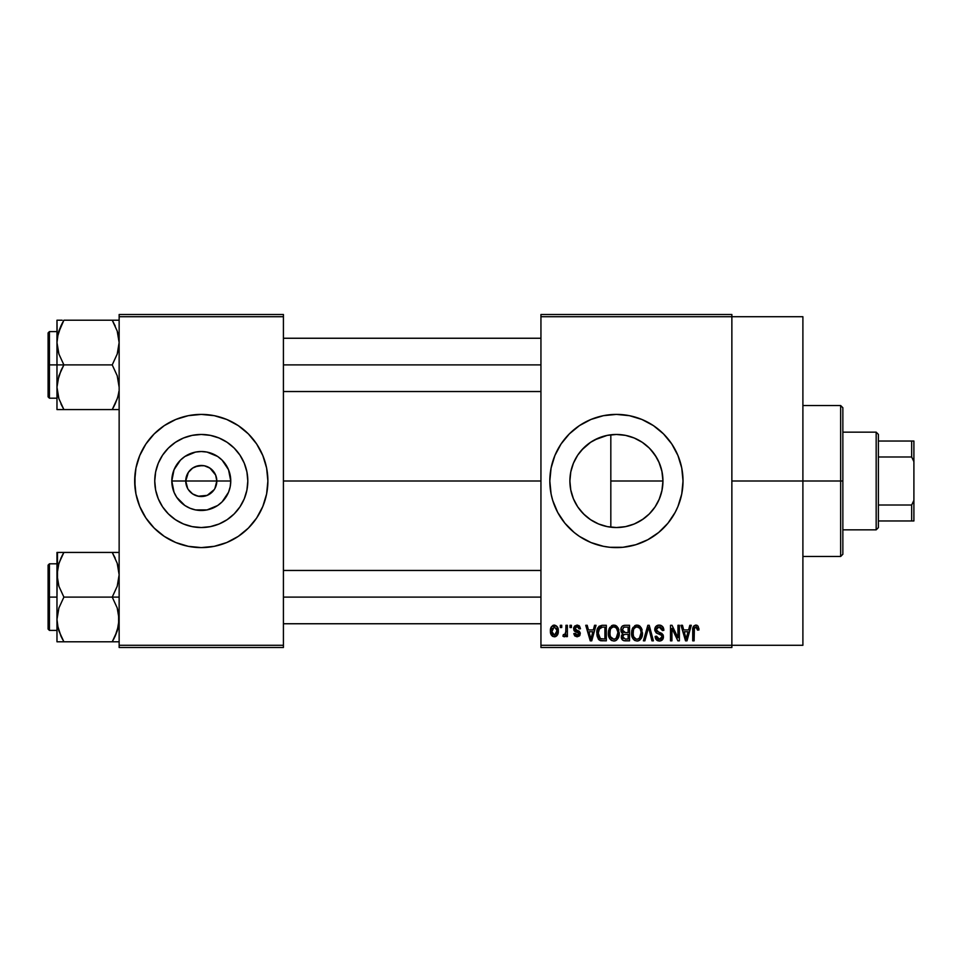 <?xml version="1.0" encoding="UTF-8"?>
<svg xmlns="http://www.w3.org/2000/svg" width="962" height="962" viewBox="0 0 962 962"><rect width="100%" height="100%" fill="white"/><g stroke="black" fill="none" stroke-linecap="round" stroke-linejoin="round"><path stroke-width="1.44" d="M187.674 488.504L185.738 481A15.536 15.536 0 0 0 201.274 496.536A15.536 15.536 0 0 0 216.823 481L230.76 481A29.485 29.485 0 0 1 201.274 510.485A29.485 29.485 0 0 1 171.801 481L216.823 481A15.536 15.536 0 0 1 201.274 496.536A15.536 15.536 0 0 1 185.738 481L188.36 472.366L192.64 468.073L198.244 465.764L204.317 465.764L209.908 468.073L215.632 475.048L216.823 481L214.887 488.504M193.915 494.684L199.086 496.38M200 496.488L207.227 495.358L198.244 496.236L192.64 493.927L188.36 489.634L190.296 491.991M191.402 493.001L192.64 493.927M247.811 481A46.537 46.537 0 0 1 201.274 527.537A46.537 46.537 0 0 1 154.75 481L155.64 471.921L158.285 463.191L162.59 455.146L168.374 448.1L175.433 442.316L183.477 438.011L192.208 435.365L201.274 434.463L210.353 435.365L219.083 438.011L227.128 442.316L234.187 448.1L239.971 455.146L244.264 463.191L246.921 471.921L247.811 481L246.921 490.079L244.264 498.809L239.971 506.854L234.187 513.9L227.128 519.684L219.083 523.989L210.353 526.635L201.274 527.537L192.208 526.635L183.477 523.989L175.433 519.684L168.374 513.9L162.59 506.854L158.285 498.809L155.64 490.079L154.75 481A46.537 46.537 0 0 1 201.274 434.463A46.537 46.537 0 0 1 247.811 481M134.68 481.06A66.594 66.594 0 0 0 181.866 544.708M182.034 544.757A66.594 66.594 0 0 0 188.239 546.308M188.336 546.332A66.594 66.594 0 0 0 214.225 546.332M214.322 546.308A66.594 66.594 0 0 0 220.526 544.757M220.695 544.708A66.594 66.594 0 0 0 267.881 481.06M267.556 487.53L267.881 481A66.594 66.594 0 0 1 201.274 547.594A66.594 66.594 0 0 1 134.68 481L135.955 493.999L139.755 506.481L145.899 518.001L154.185 528.09L164.274 536.375L175.793 542.532L188.287 546.32L201.274 547.594L214.273 546.32L226.767 542.532L238.275 536.375L248.376 528.09L256.662 518.001L262.806 506.481L266.606 493.999L267.881 481L266.606 468.001L262.806 455.519L256.662 443.999L248.376 433.91L238.275 425.625L226.767 419.468L214.273 415.68L201.274 414.406L188.287 415.68L175.793 419.468L164.274 425.625L154.185 433.91L145.899 443.999L139.755 455.519L135.955 468.001L134.68 481A66.594 66.594 0 0 1 201.274 414.406A66.594 66.594 0 0 1 267.881 481L267.556 474.47M659.114 499.506L661.904 490.824L662.95 481A46.537 46.537 0 0 1 616.426 527.537A46.537 46.537 0 0 1 569.889 481L570.767 490.019M654.761 507.371L655.495 506.265M641.654 520.093L635.052 523.641L643.506 518.831L649.097 514.129M623.087 527.056L625.432 526.647M625.589 526.623L628.054 526.058M592.556 520.947L598.58 523.977L590.572 519.684L583.513 513.9L577.729 506.854L573.436 498.809L570.779 490.079L569.889 481L570.743 472.15M598.725 524.037L600.408 524.687M579.04 508.718L584.547 514.898L590.62 519.72M570.731 489.826L573.364 498.629M573.52 499.013L574.494 501.19M549.819 481.036A66.594 66.594 0 0 0 597.017 544.708M597.161 544.757A66.594 66.594 0 0 0 629.376 546.332M629.449 546.308A66.594 66.594 0 0 0 635.678 544.757M635.834 544.708A66.594 66.594 0 0 0 677.945 506.505L681.745 493.999L683.02 481A66.594 66.594 0 0 1 616.426 547.594A66.594 66.594 0 0 1 549.819 481L551.094 493.999L552.693 500.336L557.683 512.397L564.934 523.256L574.17 532.479L579.425 536.375L590.933 542.532L603.427 546.32L609.896 547.282L622.943 547.282L635.75 544.732L647.811 539.73L658.669 532.479L667.905 523.256L675.156 512.397L677.945 506.481M677.957 506.457A66.594 66.594 0 0 0 680.134 500.372M680.17 500.288A66.594 66.594 0 0 0 681.733 494.035M681.745 493.951A66.594 66.594 0 0 0 683.02 481L681.745 468.001L677.945 455.519L671.801 443.999L663.515 433.91L653.426 425.625L641.907 419.468L629.413 415.68L616.426 414.406L603.427 415.68L590.933 419.468L579.425 425.625L569.324 433.91L561.038 443.999L554.894 455.519L551.094 468.001L549.819 481A66.594 66.594 0 0 1 616.426 414.406A66.594 66.594 0 0 1 683.02 481A66.594 66.594 0 0 0 682.707 474.494M731.866 481L802.897 481L802.897 316.714L802.897 481L731.866 481M283.417 481L540.945 481L283.417 481M214.201 489.634L207.227 495.358M620.767 527.332L618.626 527.477M613.564 527.441L610.846 527.2M633.633 524.23L630.471 525.36M648.809 514.405L642.664 519.42M653.859 508.621L649.759 513.467M658.814 500.18L656.565 504.533M661.988 490.44L661.086 494.047M662.902 478.799L662.878 483.549M608.838 435.089L610.822 434.812L610.822 527.2L608.826 526.911M570.67 489.514L569.889 481L570.779 471.921L573.436 463.191L577.729 455.146L583.513 448.1L590.572 442.316L598.617 438.011L607.347 435.365L616.426 434.463L625.492 435.365L634.223 438.011L642.267 442.316L649.326 448.1L655.11 455.146L659.415 463.191L662.06 471.921L662.95 481L662.06 490.079L659.415 498.809L655.11 506.854L649.326 513.9L642.267 519.684L634.223 523.989L625.492 526.635L616.426 527.537L607.347 526.635L598.617 523.989M573.22 498.304L571.115 491.606M581.661 511.928L579.437 509.247M577.212 506.06L576.707 505.242M589.129 518.686L585.497 515.776M582.575 512.938L581.673 511.952M596.777 523.184L594.72 522.162M605.338 526.19L602.513 525.408M540.945 314.502L731.866 314.502L540.945 314.502L540.945 316.714L731.866 316.714L731.866 645.286L540.945 645.286L540.945 314.502M731.866 316.714L540.945 316.714L540.945 647.498L540.945 645.286L731.866 645.286L731.866 647.498L540.945 647.498L731.866 647.498L731.866 314.502L731.866 316.714L802.897 316.714M560.317 625.3L560.317 627.525L561.724 627.525L561.724 625.3L560.317 625.3L561.724 625.3L560.317 625.3L560.317 627.525L561.724 627.525L561.724 625.3L561.724 627.525L560.317 627.525L560.317 625.3M569.997 625.3L569.997 627.525L571.416 627.525L571.416 625.3L569.997 625.3L571.416 625.3L569.997 625.3L569.997 627.525L571.416 627.525L571.416 625.3L571.416 627.525L569.997 627.525L569.997 625.3M594.552 625.3L593.338 629.942L588.443 629.942L587.217 625.3L585.738 625.3L590.247 640.836L591.738 640.836L596.031 625.3L594.552 625.3L596.031 625.3L594.552 625.3L593.338 629.942L588.443 629.942L587.217 625.3L585.738 625.3L590.247 640.836L591.738 640.836L596.031 625.3L591.738 640.836L590.247 640.836L585.738 625.3L587.217 625.3M617.857 627.537L613.792 625.096L609.752 627.477L608.345 633.056C608.104 637.361 609.92 640.031 613.792 641.041C617.736 639.995 619.552 637.277 619.251 632.864L617.099 626.551L615.019 625.252L612.578 625.252L609.078 628.763L608.597 635.726L609.908 638.9L611.832 640.596L614.465 640.993L616.895 639.814L619.191 634.235L618.085 627.933M641.065 627.537L637 625.096L632.96 627.477L631.553 633.056C631.312 637.361 633.128 640.031 637 641.041C640.945 639.995 642.76 637.277 642.46 632.864L640.307 626.551L638.227 625.252L635.786 625.252L632.287 628.763L631.806 635.726L633.116 638.9L635.052 640.596L637.686 640.993L640.103 639.814L642.4 634.235L641.293 627.933M659.162 625.096L655.964 626.358L654.761 629.605L655.976 632.671L661.808 635.509L661.676 638.107L659.896 639.201L657.659 638.72L656.577 636.195L655.17 636.399L656.276 639.694L659.836 641.029L662.866 639.165L663.203 635.257L661.832 633.417L656.83 631.288L656.276 628.751L657.443 627.272L659.728 626.971L661.519 627.982L662.433 630.543L663.852 630.351L662.662 626.647L659.162 625.096C656.385 625.288 654.918 626.791 654.761 629.605L656.914 633.309L661.591 635.148L662.036 636.736L659.379 639.225L656.577 636.195L655.17 636.399C655.266 639.225 656.673 640.776 659.427 641.041C662 640.824 663.347 639.405 663.443 636.784L656.18 629.581L659.042 626.911L662.433 630.543L663.852 630.351C663.78 627.176 662.229 625.432 659.162 625.096M689.814 625.3L688.588 629.942L683.705 629.942L682.479 625.3L681 625.3L685.509 640.836L687 640.836L691.293 625.3L689.814 625.3L691.293 625.3L689.814 625.3L688.588 629.942L683.705 629.942L682.479 625.3L681 625.3L685.509 640.836L687 640.836L691.293 625.3L687 640.836L685.509 640.836L681 625.3L682.479 625.3M698.123 626.19L695.478 625.12L693.205 626.887L692.712 640.836L694.119 640.836L694.408 627.849L696.344 626.996L697.546 630.146L698.965 629.942L698.123 626.19L695.911 625.096C693.422 625.733 692.363 627.464 692.712 630.29L692.712 640.836L694.119 640.836L694.323 628.09L695.839 626.911L697.546 630.146L698.965 629.942L698.123 626.19M677.969 625.3L677.969 637.734L672.029 625.3L670.502 625.3L670.502 640.836L671.921 640.836L671.921 628.378L677.885 640.836L679.388 640.836L679.388 625.3L677.969 625.3L679.388 625.3L677.969 625.3L677.969 637.734L672.029 625.3L670.502 625.3L670.502 640.836L671.921 640.836L671.921 628.378L677.885 640.836L679.388 640.836L679.388 625.3L679.388 640.836L677.885 640.836M647.991 629.569L644.877 640.836L643.398 640.836L647.835 625.3L643.398 640.836L644.877 640.836L648.604 627.116L651.935 640.836L653.402 640.836L649.218 625.3L647.835 625.3L649.218 625.3L647.835 625.3L643.398 640.836L644.877 640.836L648.604 627.116L651.935 640.836L653.402 640.836L649.218 625.3L653.402 640.836L651.935 640.836L649.17 629.569M625.156 625.3L622.582 625.901L621.103 628.09L621.272 632.07L622.787 633.681L621.464 635.545L621.524 638.467L623.604 640.644L629.533 640.836L629.533 625.3L625.156 625.3C622.318 625.42 620.887 626.947 620.863 629.857L622.787 633.681L621.26 636.928C621.392 639.441 622.679 640.74 625.144 640.836L629.533 640.836L629.533 625.3L629.533 640.836L625.144 640.836M597.919 627.801L602.188 625.3L599.049 626.286L597.318 629.352L596.969 635.293L598.448 639.273L600.685 640.704L606.325 640.836L606.325 625.3L602.188 625.3C598.256 626.118 596.476 628.739 596.849 633.152L600.132 640.548L606.325 640.836L606.325 625.3L606.325 640.836M577.044 625.096L574.518 626.142L573.629 628.751L574.579 631.264L578.775 633.285L578.727 634.427L577.38 635.173L575.757 634.692L575.252 633.369L573.833 633.573L574.759 635.918L577.104 636.808L579.437 635.918L580.242 632.912L579.244 631.204L575.408 629.497L575.18 627.753L577.38 626.743L579.088 628.932L580.495 628.727L579.533 626.154L577.392 625.108M565.969 625.3L565.704 633.465L564.778 634.704L563.347 634.583L562.938 636.195L564.622 636.748L565.969 634.8L565.969 636.603L567.376 636.603L567.376 625.3L565.969 625.3L567.376 625.3L565.969 625.3L565.704 633.465L564.357 634.788L563.347 634.583L562.938 636.195L564.285 636.808L565.969 634.8L565.969 636.603L567.376 636.603L567.376 625.3L567.376 636.603L565.969 636.603M554.365 625.096L551.166 627.164L550.42 631.072L551.491 635.245L554.365 636.808L557.527 634.788L558.297 630.952L557.515 627.116L554.365 625.096C551.466 625.841 550.156 627.825 550.42 631.072C550.216 634.198 551.539 636.11 554.365 636.808C557.226 636.086 558.537 634.138 558.297 630.952C558.525 627.777 557.214 625.817 554.365 625.096M600.372 437.325L605.326 435.81M592.58 441.041L596.813 438.804M587.758 444.348L589.153 443.29M581.721 450L582.599 449.038M585.509 446.212L587.746 444.36M574.518 460.762L577.236 455.904M571.091 470.502L573.352 463.371M661.062 467.869L661.976 471.536M655.483 455.723L659.102 462.481M656.553 457.455L650.793 449.627L654.773 454.653M642.676 442.58L648.809 447.595M649.759 448.545L650.757 449.603M634.499 438.119L641.642 441.895M618.578 434.523L625.637 435.389L633.657 437.782M607.503 435.329L613.576 434.559M216.823 481L185.738 481A15.536 15.536 0 0 1 201.274 465.464A15.536 15.536 0 0 1 216.823 481A15.536 15.536 0 0 0 201.274 465.464A15.536 15.536 0 0 0 185.738 481L171.801 481L174.038 469.721L180.435 460.149L184.896 456.481L195.526 452.08L201.274 451.515L207.034 452.08L217.665 456.481L222.126 460.149L228.523 469.721L230.76 481L230.195 486.748L228.523 492.279L222.126 501.851L217.665 505.519L207.034 509.92L195.526 509.92L189.995 508.237L184.896 505.519L176.767 497.378L174.038 492.279L171.801 481A29.485 29.485 0 0 1 201.274 451.515A29.485 29.485 0 0 1 230.76 481L216.823 481M119.144 647.498L283.417 647.498L283.417 645.286L119.144 645.286L119.144 316.714L283.417 316.714L283.417 645.286L283.417 314.502L119.144 314.502L283.417 314.502L283.417 316.714L119.144 316.714L119.144 314.502L119.144 645.286L283.417 645.286L283.417 647.498L119.144 647.498L119.144 645.286L119.144 647.498M802.897 645.286L802.897 481L802.897 645.286L731.866 645.286M682.695 474.446A66.594 66.594 0 0 0 681.745 468.049M681.733 467.965A66.594 66.594 0 0 0 680.17 461.712M680.134 461.628A66.594 66.594 0 0 0 677.957 455.543M677.945 455.495A66.594 66.594 0 0 0 635.834 417.292M635.678 417.243A66.594 66.594 0 0 0 629.449 415.692M629.376 415.668A66.594 66.594 0 0 0 597.161 417.243M597.017 417.292A66.594 66.594 0 0 0 549.819 481M557.683 449.603L554.713 455.952M552.693 500.336L553.018 501.37M554.894 506.481L557.683 512.397M570.682 472.438L569.889 481A46.537 46.537 0 0 1 616.426 434.463A46.537 46.537 0 0 1 662.95 481L661.892 471.139L658.802 461.796M576.731 456.697L573.508 463.011M590.62 442.279L581.709 450.012M607.202 435.389L594.744 439.826M639.417 440.548L635.016 438.347M649.097 447.871L643.53 443.181M267.881 480.94A66.594 66.594 0 0 0 220.695 417.292M220.526 417.243A66.594 66.594 0 0 0 214.322 415.692M214.225 415.668A66.594 66.594 0 0 0 188.336 415.668M188.239 415.692A66.594 66.594 0 0 0 182.034 417.243M181.866 417.292A66.594 66.594 0 0 0 134.68 480.94M265.007 461.664L262.806 455.519M135.005 474.47L135.005 487.53M137.542 500.336L139.755 506.481M227.128 442.316L219.083 438.011M162.59 455.146L158.285 463.191M175.433 519.684L183.477 523.989M239.971 506.854L244.264 498.809M188.36 472.366L187.674 473.496M202.561 465.512L195.334 466.642M205.856 466.149L203.475 465.62M211.159 468.999L207.227 466.642M213.299 471.152L212.265 470.009M214.887 473.496L214.201 472.366M698.857 628.342L698.929 628.956M698.965 629.942L697.522 629.641M697.438 628.775L697.089 627.657M695.839 626.911L694.179 628.847M694.528 627.633L694.119 630.17M694.119 640.836L692.712 640.836L692.712 630.29M692.724 629.425L692.796 628.559L692.724 629.425M692.953 627.705L693.205 626.875M693.638 626.142L695.478 625.12M697.161 625.348L696.548 625.156M685.942 638.299L684.186 631.757L688.119 631.757L686.146 639.225L684.186 631.757L688.119 631.757L686.05 638.768M685.353 636.026L685.882 638.022M671.921 640.836L670.502 640.836L670.502 625.3L672.029 625.3M660.148 625.18L661.098 625.468M662.541 626.515L663.071 627.248M663.564 628.39L663.756 629.232M663.852 630.351L662.433 630.543L662.193 629.184M657.671 627.164L656.18 629.581L656.457 630.783M662.878 634.535L663.203 635.245M663.227 635.329L663.383 636.014M663.383 637.614L662.866 639.165M663.179 638.455L662.385 639.814M657.683 640.716L656.926 640.295M655.435 638.131L655.242 637.277M655.194 636.844L656.649 636.772M656.986 637.878L657.503 638.588M658.826 639.189L659.896 639.201M660.485 639.057L661.291 638.588M661.676 638.107L661.988 637.253L661.676 638.107M662.012 637.084L661.94 635.906M660.437 634.451L659.355 634.114M656.421 633.02L654.881 630.723M654.797 630.17L654.785 629.16M655.435 627.068L655.952 626.37M655.988 626.334L657.323 625.42M657.419 625.384L658.273 625.168M641.654 628.655L642.123 630.038M642.46 632.864L642.436 633.561M642.4 634.235L642.243 635.533M641.967 636.712L641.714 637.433M639.574 640.235L638.864 640.656M638.347 640.848L637.686 640.993M635.04 640.596L634.006 639.898M631.806 635.726L631.685 635.076M631.553 633.056L631.577 633.73M631.577 632.323L631.854 630.182M634.655 625.745L636.375 625.144M638.816 625.468L637 625.096M639.357 625.757L640.295 626.539M636.11 639.105L633.573 636.616L632.972 633.104C632.707 629.785 634.054 627.729 637.012 626.911C639.886 627.669 641.233 629.641 641.041 632.84L639.381 638.263L641.041 632.84C641.365 636.267 640.007 638.395 636.988 639.225L634.884 638.455L633.573 636.616L634.114 637.626M635.521 627.26L636.76 626.923M639.622 628.174L637.012 626.911L638.972 627.561M638.972 638.6L637.253 639.213M634.102 637.626L635.858 639.021M633.441 629.821L633.104 634.896M633.128 634.98L633.573 636.616L632.984 632.587L633.754 629.088M641.041 632.84L641.005 631.842L641.041 632.84M622.306 639.802L621.849 639.177M621.512 638.467L621.32 637.71M622.787 633.681L620.875 629.413M622.546 633.537L621.885 633.02M620.911 628.956L621.091 628.102M621.163 627.885L621.428 627.248M621.921 626.515L622.582 625.901M620.947 630.988L621.272 632.07M625.336 632.563L628.126 632.563L628.126 627.116L625.132 627.116L628.126 627.116L628.126 632.563L625.336 632.563L622.27 629.845L623.665 627.308L622.318 630.435L623.665 627.308L625.132 627.116L624.025 627.2M625.096 639.008L622.679 636.676L623.989 634.535L625.468 634.379L628.126 634.379L628.126 639.021L625.035 639.008M622.679 636.676L622.751 635.93M623.989 634.535L625.468 634.379L623.989 634.535M623.099 631.986L624.158 632.479L622.318 630.435M625.468 634.379L628.126 634.379L628.126 639.021L625.661 639.021M623.292 638.467L622.715 637.229M622.739 636.002L623.148 635.088M618.446 628.655L618.915 630.038M619.251 632.864L619.227 633.561M619.191 634.259L619.035 635.533M618.758 636.712L618.506 637.433M616.365 640.235L615.644 640.656M615.139 640.848L614.465 640.993M611.832 640.596L610.798 639.898M609.162 637.566L609.451 638.167M608.597 635.726L608.477 635.076M608.345 633.056L608.357 633.73M608.369 632.323L608.645 630.182M611.447 625.745L613.167 625.144M615.608 625.468L613.792 625.096M616.149 625.757L617.087 626.539M609.018 637.205L609.499 638.251M610.894 637.626L613.78 639.225L610.365 636.616L609.764 633.104C609.499 629.785 610.846 627.729 613.804 626.911C616.678 627.669 618.025 629.641 617.832 632.84L616.173 638.263L617.832 632.84C618.157 636.267 616.798 638.395 613.78 639.225L611.676 638.455L610.365 636.616L610.906 637.626M612.313 627.26L613.552 626.923M617.388 629.845L616.065 627.813L614.057 626.923L615.764 627.561M614.826 639.069L614.045 639.213M610.233 629.821L609.896 634.896M609.92 634.98L610.365 636.616L609.776 632.587L610.545 629.088M617.832 632.84L617.796 631.842L617.832 632.84M602.368 640.836L600.132 640.548M601.13 640.776L600.408 640.644M599.194 640.019L597.198 636.495M596.969 635.293L596.873 634.247M596.885 631.938L597.318 629.352M597.534 628.703L597.847 627.946M599.266 637.674L600.396 638.72L598.256 633.176L598.821 629.376L602.38 627.116L604.918 627.116L604.918 639.021L600.228 638.624L598.749 636.628L598.256 633.176L598.352 634.932M599.711 627.921L598.256 633.176L598.629 630.026M598.821 629.376L599.963 627.717M601.551 627.164L604.918 627.116L604.918 639.021L600.396 638.72M601.899 639.008L601.178 638.936M598.28 632.214L598.328 634.728M599.338 628.366L600.288 627.513M590.307 636.82L588.924 631.757L592.857 631.757L590.884 639.225L588.924 631.757L592.857 631.757L590.884 639.225L590.62 638.022M591.173 637.746L591.017 638.479M580.495 628.727L577.056 625.096L573.629 628.751L578.883 633.814L577.056 635.185L575.252 633.369L573.833 633.573L577.104 636.808L580.29 633.585L575.048 628.463L576.947 626.707L578.896 628.078M578.799 625.528L579.533 626.154M578.847 627.933L578.366 627.224M577.164 626.719L575.889 626.947M575.084 628.102L575.565 629.605M575.048 628.463L576.803 630.11M578.98 631.012L580.23 632.912M580.086 634.86L579.437 635.918M574.759 635.918L573.905 633.994M573.833 633.573L575.3 633.73M575.252 633.369L577.705 635.136M578.847 634.126L578.427 632.876L576.815 632.226M578.871 633.97L578.535 632.96M574.458 631.156L573.809 630.038M573.677 628.066L573.833 627.38M565.969 634.8L565.56 635.762M562.938 636.195L564.285 636.808L562.938 636.195L563.347 634.583L565.488 634.03L565.969 631.156L564.754 634.716M563.347 634.583L564.357 634.788L563.347 634.583M557.912 628.054L558.14 628.992M558.285 630.459L558.285 631.445M557.455 634.908L556.974 635.581M556.962 635.593L556.228 636.255M555.591 636.579L554.87 636.772M552.897 636.471L551.791 635.617M552.513 636.243L551.491 635.245M551.226 634.824L550.877 634.066M550.541 632.731L550.468 632.07M551.334 626.875L550.949 627.633M552.789 625.468L553.847 625.132M553.655 626.839L554.328 626.707L553.655 626.839M556.878 630.952L554.569 635.185L551.863 631.649L554.328 626.707L556.866 630.266L556.096 634.211L556.878 630.952M551.935 632.335L551.863 631.649M553.126 634.74L552.549 634.102M551.863 630.278L551.923 629.617M556.782 629.509L556.529 628.523M556.421 628.258L556.866 630.266M686.796 636.279L686.603 637.012M640.211 628.98L641.005 631.842M616.414 628.174L617.796 631.842M591.534 636.279L591.341 637.012M552.296 633.657L552.068 633.008M552.068 628.932L552.284 628.282M876.166 432.154L878.378 434.379L878.378 441.041L878.378 434.379L876.166 432.154L842.856 432.154L876.166 432.154L876.166 529.846L842.856 529.846L876.166 529.846L876.166 432.154M878.378 527.621L876.166 529.846L878.378 527.621L878.378 520.959L878.378 527.621M878.378 456.986L878.378 505.014L878.378 441.041L878.378 456.986L911.675 456.986L913.9 461.652L913.9 500.348L911.675 505.014L878.378 505.014L878.378 520.959L878.378 505.014L911.675 505.014L911.675 520.959L913.9 520.959L913.9 500.348L913.9 520.959L911.675 520.959L911.675 505.014L913.9 500.348L913.9 441.041L878.378 441.041L911.675 441.041L911.675 456.986L911.675 441.041L913.9 441.041L913.9 461.652L911.675 456.986L878.378 456.986M878.378 520.959L911.675 520.959L878.378 520.959M840.644 481L842.856 481L842.856 407.744L842.856 554.256L842.856 481L840.644 481L840.644 405.519L840.644 481L802.897 481L840.644 481L840.644 556.481L840.644 481M610.822 434.8L610.822 481L662.95 481L610.822 481L610.822 527.2M113.504 322.523L112.229 320.214L119.144 320.214L63.889 320.214L61.111 325.529L63.889 320.214L112.229 320.214L117.208 331.036M117.941 333.525L118.603 336.568M115.199 403.848L112.229 409.572L63.889 409.572L58.91 398.749L56.974 387.229L58.898 375.757L63.889 364.899L58.922 354.1L56.974 342.556L56.974 364.899L63.889 364.899L58.922 354.1L57.492 348.424L56.974 342.556L58.165 333.561M58.177 396.26L56.974 387.229L56.974 409.572L63.889 409.572L61.123 409.572L63.889 409.572L58.922 398.773L57.492 393.109M119.144 409.572L112.229 409.572L117.208 398.737L112.229 409.572L115.007 409.572L112.229 409.572L114.141 406.048M117.941 396.26L118.603 393.217L117.941 396.26M60.931 325.938L58.91 331.036M57.251 338.251L56.974 320.214L58.91 320.214L56.974 320.214L56.974 409.572M60.907 403.824L63.889 409.572L112.229 409.572L117.22 398.701L115.019 404.244M57.479 393.013L57.251 391.534M58.898 398.701L58.129 396.079M62.181 320.214L61.111 320.214M58.213 333.381L63.889 320.214L58.922 331.012M117.905 396.404L117.22 398.701M118.867 391.534L118.639 393.061M115.212 325.974L112.229 320.214L117.196 331.012L119.144 342.556L117.22 354.028L112.229 364.899L63.889 364.899L112.229 364.899L117.196 375.697L119.144 387.229L117.196 375.697L112.229 364.899L117.22 354.028L118.639 348.34L119.144 342.556L117.196 331.012M117.22 331.084L117.989 333.706M118.867 338.251L118.639 336.772M283.417 364.899L540.945 364.899L283.417 364.899M49.435 364.899L49.435 331.589L49.435 364.899L56.974 364.899L49.435 364.899L49.435 398.196L48.1 396.861L48.1 332.924L48.1 364.899L49.435 364.899L49.435 398.196L49.435 364.899L48.1 364.899L48.1 332.924L49.435 331.589L49.435 364.899M58.898 331.084L57.479 336.772L61.255 325.216M61.123 320.214L58.91 320.214M48.1 364.899L48.1 396.861L48.1 364.899M58.91 409.572L63.889 409.572L61.111 404.256M61.111 370.226L63.889 364.899L56.974 364.899L56.974 387.229L57.479 381.457L61.111 370.226M63.889 320.214L61.953 323.809M117.953 396.224L118.603 393.217M115.199 636.062L112.229 641.786L117.208 630.964M117.941 628.475L118.603 625.432L117.941 628.475M60.931 558.152L63.889 552.428L115.007 552.428L63.889 552.428L58.91 563.263L63.889 552.428L56.974 552.428L58.91 552.428L56.974 552.428L56.974 574.771L58.898 563.299L63.889 552.428L57.479 552.428L61.111 552.428M58.165 565.776L61.111 557.756M119.144 552.428L112.229 552.428L117.208 563.251L119.144 574.771L117.22 586.243L112.229 597.101L117.196 607.9L118.627 613.576L118.639 625.228L115.019 636.459L117.196 630.988M117.941 565.74L118.603 568.782M58.177 628.475L56.974 619.444L56.974 641.786L112.229 641.786L63.889 641.786L58.91 630.964M119.144 641.786L117.208 641.786L119.144 641.786M58.213 565.596L58.898 563.299M57.251 570.466L56.974 597.101L49.435 597.101L49.435 630.411L49.435 597.101L48.1 597.101L48.1 629.076L48.1 565.139L49.435 563.804L49.435 630.411L48.1 629.076L48.1 597.101L56.974 597.101L56.974 619.444L58.898 607.972L63.889 597.101L58.922 586.303L56.974 574.771L56.974 619.444L58.898 607.972L63.889 597.101L112.229 597.101L63.889 597.101L58.922 586.303L57.492 580.639L57.492 552.428M62.181 641.786L61.123 641.786L62.181 641.786M60.907 636.026L57.492 625.312L56.974 619.444L56.974 641.786M57.251 623.749L58.922 630.988M58.898 630.916L58.129 628.294M115.212 558.176L112.229 552.428L117.196 563.227L119.144 574.771L117.22 586.243L112.229 597.101L117.196 607.9L119.144 619.444L117.22 630.916L112.229 641.786L114.863 636.784M117.22 563.299L117.989 565.921M118.867 570.466L118.639 568.987M117.208 641.786L113.937 641.786M117.905 628.619L117.22 630.916M118.867 623.749L118.639 625.228M540.945 597.101L283.417 597.101L540.945 597.101M119.144 597.101L112.229 597.101L119.144 597.101M57.479 641.786L63.889 641.786L61.111 636.471L62.614 639.477M112.229 641.786L115.007 641.786L112.229 641.786L114.177 638.191M49.435 597.101L49.435 563.804L49.435 597.101M48.1 597.101L48.1 565.139L48.1 597.101M61.977 555.952L63.889 552.428L61.123 552.428M117.208 552.428L112.229 552.428L115.007 557.744M117.953 628.439L118.603 625.432M802.897 405.519L840.644 405.519L842.856 407.744M802.897 556.481L840.644 556.481L842.856 554.256M540.945 338.251L283.417 338.251M540.945 391.534L283.417 391.534M56.974 331.589L49.435 331.589M56.974 398.196L49.435 398.196M283.417 623.749L540.945 623.749M283.417 570.466L540.945 570.466M56.974 630.411L49.435 630.411M56.974 563.804L49.435 563.804"/></g></svg>
